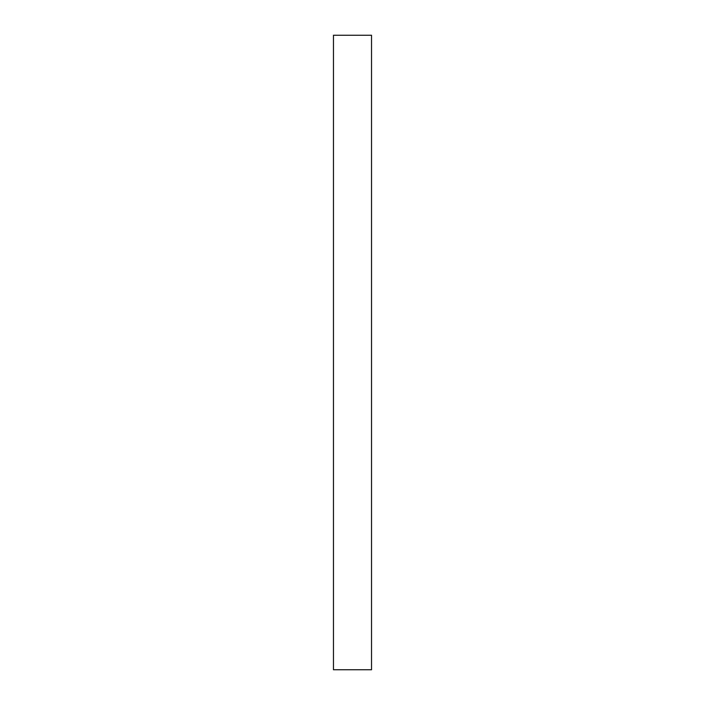 <?xml version="1.0" encoding="UTF-8"?>
<svg xmlns="http://www.w3.org/2000/svg" width="705" height="705" viewBox="0 0 705 705"><rect width="100%" height="100%" fill="white"/><g stroke="black" fill="none" stroke-linecap="round" stroke-linejoin="round"><path stroke-width="1.06" d="M371.535 669.75L333.465 669.75L371.535 669.75L371.535 35.25L333.465 35.25L333.465 669.75L333.465 35.25L371.535 35.25L371.535 669.75"/></g></svg>
